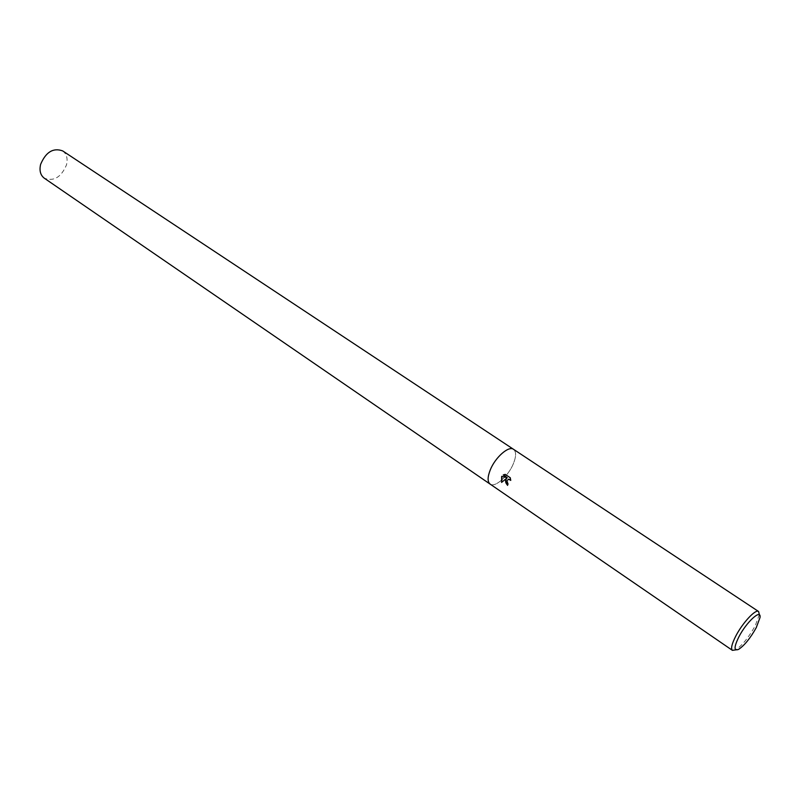 <?xml version="1.0" encoding="UTF-8"?>
<svg xmlns="http://www.w3.org/2000/svg" width="800" height="800" viewBox="0 0 800 800"><rect width="100%" height="100%" fill="white"/><g stroke="black" fill="none" stroke-linecap="round" stroke-linejoin="round"><path stroke-width="0.6" stroke-dasharray="4 3" d="M759.36 614.57L755.26 625.68C748.66 637.51 742.08 645.6 735.53 649.92M490.11 484.09C494.92 487.98 508.27 476.22 513.31 463.84C516.27 456.5 516.35 451.66 513.54 449.32C516.35 451.66 516.27 456.5 513.31 463.84C508.27 476.22 494.92 487.98 490.11 484.09L490.06 484.07M507.61 485.17L508.31 483.91L507.49 483.07L508.4 479.22M510.72 479.88L510.51 477.65L505.29 474.4M501.81 482.21L506.72 478.34M505.59 474.32L504.44 474.52M507.49 477.6L501.88 476.4M62.69 150.91C66.71 153.95 67.97 158.63 66.47 164.95C61.19 177.27 53.8 181.69 44.3 178.2M760 617.58L759.44 614.95M738.56 649.39L735.92 649.86"/><path stroke-width="1.2" d="M505.43 480.06L506.42 478.42L501.58 482.42L501.67 476.35L507.2 477.68L503.22 474.99L505.29 474.4L510.21 477.73L510.74 480.4L508.64 479.19L506.75 480.96L508.02 483.99L507.53 485.4L505.43 480.06M735.92 649.86L732.4 650.35C730.7 648.72 731.77 644.08 735.62 636.4C742.31 623.13 755.64 608.76 758.58 611.5L759.44 614.95M513.54 449.32C508.81 445.48 495.33 457.27 490.31 469.79C487.45 477.04 487.38 481.81 490.11 484.09C487.38 481.81 487.45 477.04 490.31 469.79C495.33 457.27 508.81 445.48 513.54 449.32L758.58 611.5M738.69 637.23C746.3 622.08 761.5 608.21 760 617.58L756.3 627.56C750.35 638.22 744.44 645.49 738.56 649.39C733.88 651.2 733.92 647.15 738.69 637.23M507.61 485.17C505.28 482.96 504.98 480.68 506.72 478.34L506.42 478.42M508.4 479.22L510.72 479.88M504.44 474.52L503.51 474.91L507.2 477.68M501.88 476.4L501.81 482.21M490.06 484.07L44.3 178.2C40.42 175.21 39.19 170.6 40.62 164.36C45.86 152 53.22 147.52 62.69 150.91L513.5 449.29M490.11 484.09L732.4 650.35"/></g></svg>
